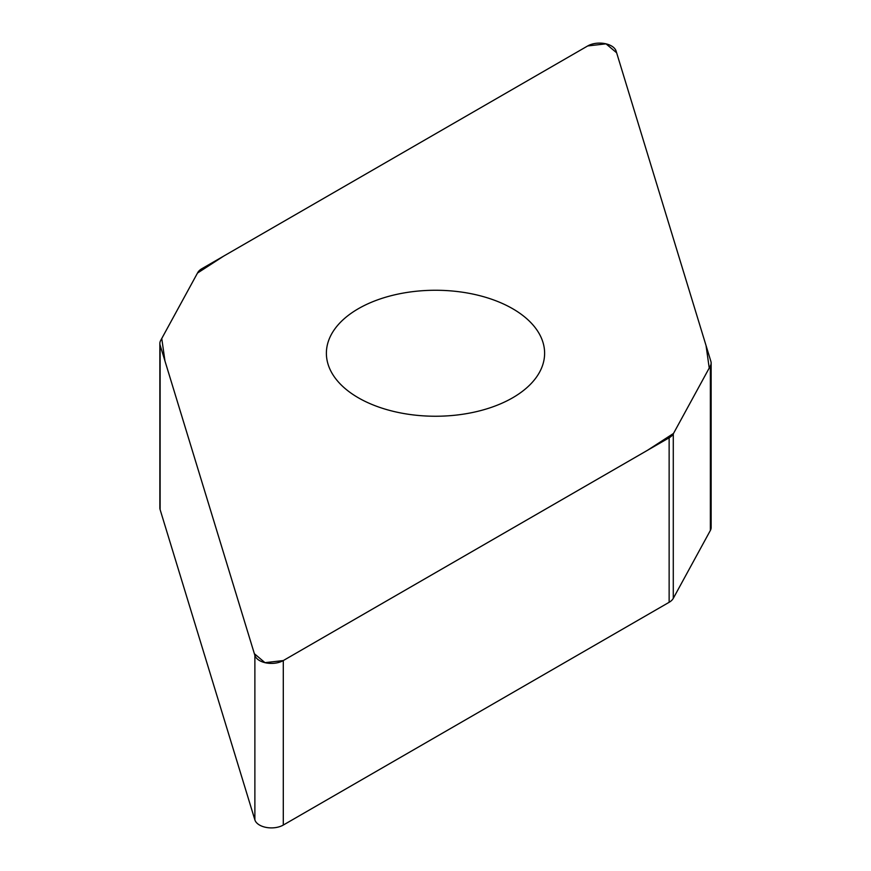<?xml version="1.0" encoding="UTF-8"?>
<svg xmlns="http://www.w3.org/2000/svg" width="871" height="871" viewBox="0 0 871 871"><rect width="100%" height="100%" fill="white"/><g stroke="black" fill="none" stroke-linecap="round" stroke-linejoin="round"><path stroke-width="1.31" d="M711.139 363.044L711.139 527.543A16.799 9.701 180 0 1 710.355 530.461L673.283 598.355A16.799 9.701 180 0 1 669.135 602.297L283.293 825.055A16.799 9.701 180 0 1 266.363 827.45A16.799 9.701 180 0 1 254.876 819.883L160.122 509.633A16.799 9.701 180 0 1 159.861 507.956L159.861 343.457A16.799 9.701 0 0 0 160.122 345.145L254.876 655.395A16.799 9.701 0 0 0 266.363 662.962A16.799 9.701 0 0 0 283.293 660.566L669.135 437.797A16.799 9.701 0 0 0 673.283 433.856L710.355 365.962A16.799 9.701 0 0 0 711.139 363.044A16.799 9.701 0 0 0 710.878 361.367L616.124 51.117A16.799 9.701 0 0 0 604.637 43.55A16.799 9.701 0 0 0 587.707 45.945L201.865 268.704A16.799 9.701 0 0 0 197.717 272.645L160.645 340.539A16.799 9.701 0 0 0 159.861 343.457M512.649 397.797A109.115 62.995 0 0 0 544.615 353.256A109.115 62.995 0 0 0 435.5 290.261A109.115 62.995 0 0 0 326.385 353.256A109.115 62.995 0 0 0 393.746 411.45A109.115 62.995 0 0 0 512.649 397.797M587.707 45.945L606.02 43.844L616.635 52.793L706.043 345.547L709.234 368.019L673.512 433.442L647.371 450.372L283.293 660.566L264.98 662.668L254.365 653.707L164.957 360.964L161.766 338.492L197.488 273.069L223.629 256.139L587.707 45.945M673.283 433.856L673.283 598.355M669.135 602.297L669.135 437.797M283.293 660.566L283.293 825.055M254.876 655.395L254.876 819.883M710.355 365.962L710.355 530.461M160.122 345.145L160.122 509.633"/></g></svg>
